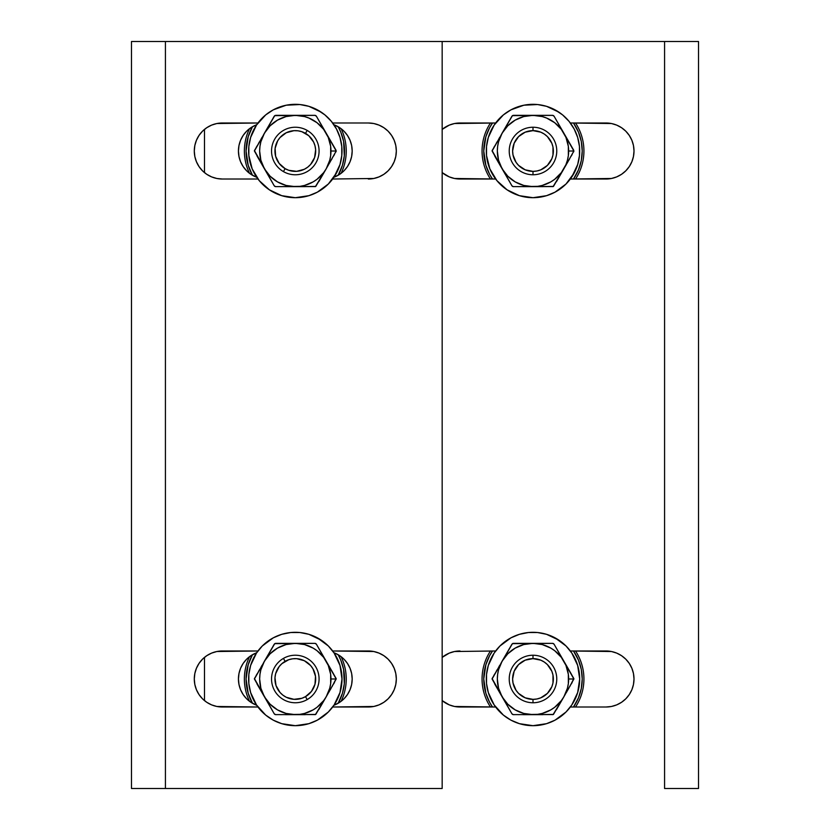 <?xml version="1.0" encoding="UTF-8"?>
<svg xmlns="http://www.w3.org/2000/svg" width="830" height="830" viewBox="0 0 830 830"><rect width="100%" height="100%" fill="white"/><g stroke="black" fill="none" stroke-linecap="round" stroke-linejoin="round"><path stroke-width="1.25" d="M605.993 650.979L611.461 651.519L570.345 650.979L605.993 650.979A28.013 28.013 0 0 1 634.006 678.992L633.466 684.46L631.879 689.72L629.285 694.554L625.799 698.808L621.556 702.284L616.711 704.878L611.461 706.475L605.993 707.004L570.345 707.004L605.993 707.004L611.461 706.475L616.711 704.878M333.909 177.267A28.013 28.013 0 0 0 352.179 151.008L351.65 145.541L350.053 140.28L347.459 135.446L343.983 131.192L339.729 127.716L333.909 124.739A28.013 28.013 0 0 1 352.179 151.008L351.65 156.465L350.053 161.726L347.459 166.571L343.983 170.814L339.729 174.3L333.909 177.267L339.729 174.3M625.799 131.192L629.285 135.446L625.799 131.192L621.556 127.716L616.711 125.123L611.461 123.525L570.345 122.996L605.993 122.996A28.013 28.013 0 0 1 634.006 151.008L633.466 156.465L631.879 161.726L629.285 166.571L625.799 170.814L621.556 174.3L616.711 176.883L611.461 178.481L605.993 179.021L570.345 179.021L611.461 178.481M333.909 652.733L334.895 653.117L333.909 652.733A28.013 28.013 0 0 1 352.179 678.992L351.65 684.46L350.053 689.72L347.459 694.554L343.983 698.808L339.729 702.284L333.909 705.261A28.013 28.013 0 0 0 352.179 678.992L351.65 673.535L350.053 668.275L347.459 663.429L343.983 659.186L347.459 663.429M698.518 788.5L664.571 788.5L698.518 788.5L698.518 41.5L698.518 788.5M664.571 41.5L698.518 41.5L664.571 41.5L664.571 788.5L664.571 41.5L442.162 41.5L664.571 41.5M204.481 129.397L204.481 172.609L204.481 129.397M204.481 657.391L204.481 700.603L204.481 657.391M442.162 788.5L131.482 788.5L131.482 41.5L165.429 41.5L131.482 41.5L131.482 788.5L165.429 788.5L165.429 41.5L165.429 788.5L442.162 788.5L442.162 41.5L165.429 41.5L442.162 41.5L442.162 788.5M495.645 707.004L454.529 706.475L449.269 704.878L442.162 700.603A28.013 28.013 0 0 0 459.986 707.004L495.645 707.004M459.986 650.979A28.013 28.013 0 0 0 442.162 657.391L449.269 653.117L454.529 651.519L495.645 650.979L454.529 651.519M621.556 655.7L616.711 653.117L611.461 651.519L616.711 653.117L621.556 655.7L625.799 659.186L629.285 663.429L631.879 668.275L633.466 673.535L634.006 678.992L633.466 684.46L631.879 689.72L629.285 694.554L625.799 698.808M250.888 174.3L256.709 177.267L250.888 174.3L246.645 170.814L243.159 166.571L240.565 161.726L238.978 156.465L238.438 151.008L238.978 145.541L240.565 140.28L243.159 135.446L246.645 131.192L250.888 127.716L255.733 125.123M459.986 179.021L495.645 179.021L454.529 178.481L449.269 176.883L442.162 172.609A28.013 28.013 0 0 0 459.986 179.021L454.529 178.481L449.269 176.883L444.424 174.3M459.986 122.996A28.013 28.013 0 0 0 442.162 129.397L449.269 125.123L454.529 123.525L495.645 122.996L459.986 122.996L454.529 123.525L449.269 125.123M631.879 140.28L629.285 135.446L631.879 140.28L633.466 145.541L634.006 151.008A28.013 28.013 0 0 1 605.993 179.021M256.709 705.261L250.888 702.284L246.645 698.808L243.159 694.554L240.565 689.72L238.978 684.46L238.438 678.992L238.978 673.535L240.565 668.275L243.159 663.429L246.645 659.186L250.888 655.7L256.709 652.733A28.013 28.013 0 0 0 256.709 705.261M339.729 655.7L334.895 653.117L339.729 655.7L343.983 659.186M444.424 655.7L449.269 653.117M246.645 170.814L243.159 166.571M238.438 151.008L238.978 145.541L240.565 140.28L243.159 135.446M633.466 145.541L634.006 151.008M633.466 156.465L631.879 161.726L629.285 166.571M621.556 174.3L616.711 176.883M250.888 702.284L246.645 698.808L243.159 694.554L240.565 689.72M238.978 684.46L238.438 678.992M238.978 673.535L240.565 668.275M250.888 655.7L255.733 653.117M256.709 177.267A28.013 28.013 0 0 1 256.709 124.739M634.006 678.992A28.013 28.013 0 0 1 605.993 707.004M211.588 176.883L206.743 174.3L211.588 176.883L216.848 178.481L222.305 179.021L257.964 179.021L222.305 179.021A28.013 28.013 0 0 1 194.293 151.008L194.832 145.541L196.43 140.28L199.013 135.446L202.499 131.192L206.743 127.716L211.588 125.123L216.848 123.525L222.305 122.996L257.964 122.996L216.848 123.525M199.013 694.554L196.43 689.72L199.013 694.554L202.499 698.808L206.743 702.284L211.588 704.878L216.848 706.475L257.964 707.004L222.305 707.004A28.013 28.013 0 0 1 194.293 678.992L194.832 673.535L196.43 668.275L199.013 663.429L202.499 659.186L206.743 655.7L211.588 653.117L216.848 651.519L222.305 650.979L257.964 650.979L216.848 651.519M368.313 179.021A28.013 28.013 0 0 0 396.325 151.008A28.013 28.013 0 0 0 368.313 122.996L332.664 122.996L368.313 122.996L373.78 123.525L379.03 125.123L383.875 127.716L388.118 131.192L391.604 135.446L394.188 140.28L395.786 145.541L396.325 151.008L395.786 156.465L394.188 161.726L391.604 166.571L388.118 170.814L383.875 174.3L379.03 176.883L373.78 178.481L332.664 179.021L373.78 178.481M206.743 174.3L202.499 170.814L199.013 166.571L196.43 161.726L194.832 156.465L194.293 151.008L194.832 145.541L196.43 140.28L199.013 135.446M383.875 655.7L379.03 653.117L373.78 651.519L368.313 650.979L332.664 650.979L373.78 651.519L379.03 653.117L383.875 655.7L388.118 659.186L391.604 663.429L394.188 668.275L395.786 673.535L396.325 678.992L395.786 684.46L394.188 689.72L391.604 694.554L388.118 698.808L383.875 702.284L379.03 704.878L373.78 706.475L332.664 707.004L368.313 707.004L373.78 706.475L379.03 704.878M196.43 689.72L194.832 684.46L194.293 678.992A28.013 28.013 0 0 1 222.305 650.979M391.604 135.446L394.188 140.28M395.786 145.541L396.325 151.008M383.875 174.3L379.03 176.883M202.499 170.814L199.013 166.571M388.118 659.186L391.604 663.429M396.325 678.992L395.786 684.46L394.188 689.72L391.604 694.554M194.832 684.46L194.293 678.992M206.743 655.7L211.588 653.117M368.313 650.979A28.013 28.013 0 0 1 396.325 678.992A28.013 28.013 0 0 1 368.313 707.004M194.293 151.008A28.013 28.013 0 0 1 222.305 122.996M341.089 173.335A50.931 50.931 0 0 0 341.089 128.671A50.931 50.931 0 0 1 341.089 173.335M340.798 132.167L338.142 126.72A49.229 49.229 0 0 1 338.142 175.286L342.427 165.294L344.305 155.833L343.599 141.401L340.798 132.167L342.427 136.711M252.476 175.286L248.201 165.294L246.074 151.008L248.201 136.711L252.476 126.72A49.229 49.229 0 0 0 252.476 175.286M248.201 165.294L249.82 169.849M249.529 173.335A50.931 50.931 0 0 1 249.529 128.671A50.931 50.931 0 0 0 249.529 173.335M334.127 176.946L339.989 164.558L341.773 155.584L341.773 146.422L339.989 137.448L336.482 128.992L331.398 121.388L324.924 114.914L317.319 109.83A46.688 46.688 0 0 0 295.314 104.321A46.688 46.688 0 0 1 342.002 151.008A46.688 46.688 0 0 1 295.314 197.696A46.688 46.688 0 0 0 317.33 192.176L328.327 184.021L336.482 173.013A46.688 46.688 0 0 0 336.482 128.982M321.22 189.842A46.688 46.688 0 0 0 334.148 176.915M334.148 125.091A46.688 46.688 0 0 0 321.22 112.164M321.252 112.185L308.864 106.323L299.889 104.539L286.205 105.213L273.298 109.83L265.693 114.914L256.491 125.06L250.629 137.448L248.844 146.422L248.844 155.584L252.175 168.874L259.219 180.618L269.377 189.821L281.754 195.683L295.314 197.696L308.864 195.683L317.319 192.176M308.864 195.683L313.18 194.137M339.989 137.448L338.443 133.132M281.754 106.323L277.448 107.869M269.397 112.164A46.688 46.688 0 0 0 256.47 125.091L254.136 128.992M250.629 164.558L252.175 168.874M269.377 189.821L273.298 192.176A46.688 46.688 0 0 0 295.314 197.696A46.688 46.688 0 0 1 248.626 151.008A46.688 46.688 0 0 1 295.314 104.321A46.688 46.688 0 0 0 273.298 109.83M254.136 128.982A46.688 46.688 0 0 0 254.136 173.024M256.47 176.915A46.688 46.688 0 0 0 269.397 189.842M307.193 130.424L305.492 133.36A20.377 20.377 0 0 1 312.952 161.186A20.377 20.377 0 0 1 285.126 168.646L283.424 171.592A23.769 23.769 0 0 0 315.898 162.888A23.769 23.769 0 0 0 307.193 130.424A23.769 23.769 0 0 1 315.898 162.888A23.769 23.769 0 0 1 283.424 171.592A23.769 23.769 0 0 1 274.73 139.118A23.769 23.769 0 0 1 307.193 130.424A23.769 23.769 0 0 0 274.73 139.118A23.769 23.769 0 0 0 283.424 171.592L285.126 168.646L288.757 170.295L296.642 171.333L304.32 169.279L307.712 167.162L310.627 164.433L314.601 157.555L315.639 149.67L314.985 145.727L313.584 141.992L308.739 135.684L301.861 131.711L297.97 130.808L293.976 130.673L286.298 132.727L279.99 137.573L277.666 140.82L275.114 148.342L275.633 156.279L279.15 163.406L285.126 168.646A20.377 20.377 0 0 1 277.666 140.82A20.377 20.377 0 0 1 305.492 133.36L307.193 130.424M329.375 163.303L336.212 151.008L335.984 151.849L335.984 150.157L326.19 133.174A35.649 35.649 0 0 1 330.963 151.008L336.212 151.008L330.963 151.008A35.649 35.649 0 0 1 326.19 168.832L336.212 151.008L316.386 116.2L315.161 115.37L274.74 115.65L254.447 150.624L274.232 185.806L275.456 186.636L315.421 186.584L326.19 168.832A35.649 35.649 0 0 1 295.314 186.657L315.763 186.428L328.67 164.516M332.021 158.717L331.139 160.242M334.49 154.453L333.577 156.03M280.55 186.657L299.962 186.356L304.537 185.443L313.138 181.884L317.019 179.29L323.596 172.702L326.19 168.832L329.749 160.232L330.662 155.656L330.662 146.35L328.244 137.365L323.596 129.304L317.019 122.716L308.957 118.068L304.537 116.563L295.314 115.349A35.649 35.649 0 0 1 326.19 133.174L316.386 116.2L314.912 115.349L275.705 115.349L295.314 115.349L286.08 116.563L277.479 120.132L270.103 125.797L264.438 133.174A35.649 35.649 0 0 1 295.314 115.349L300.294 115.349M274.855 115.578L275.705 115.349L274.232 116.2L254.405 151.008L264.438 168.832A35.649 35.649 0 0 1 264.438 133.174L260.869 141.774L259.966 146.35L259.655 151.008L260.869 160.232L264.438 168.832L274.232 185.806L275.705 186.657M305.253 186.657L295.314 186.657A35.649 35.649 0 0 1 264.438 168.832L270.103 176.209L277.479 181.884L286.08 185.443L295.314 186.657L285.437 186.657M326.19 168.832L318.803 181.625M326.19 133.174L333.577 145.966M322.995 127.644L323.69 128.847M320.349 123.068L321.231 124.593M317.921 118.866L318.793 120.381M305.253 115.349L314.912 115.349M264.075 133.796L271.825 120.381M261.243 138.714L261.938 137.51M258.597 143.289L259.479 141.764M256.138 147.553L257.041 145.976M264.438 168.832L257.051 156.04M267.623 174.362L266.928 173.148M270.269 178.938L269.387 177.413M272.738 183.202L271.825 181.635M317.029 122.726L313.138 120.132M295.314 115.349L290.656 115.661M273.599 179.28L277.479 181.884M254.405 151.008L254.634 150.157M315.763 186.428L314.912 186.657M274.855 186.428L274.232 185.806M315.763 115.578L316.386 116.2M575.532 179.021A50.931 50.931 0 0 0 575.532 122.996A50.931 50.931 0 0 1 575.532 179.021M578.479 132.167L573.478 122.996A49.229 49.229 0 0 1 573.478 179.021L578.479 169.849L581.28 160.605L582.224 151.008L581.28 141.401L578.479 132.167L580.108 136.711M492.501 179.021L489.576 174.217L485.882 165.294L483.755 151.008L485.882 136.711L489.576 127.799L492.501 122.996A49.229 49.229 0 0 0 492.501 179.021M485.882 165.294L487.501 169.849M490.457 179.021A50.931 50.931 0 0 1 490.457 122.996A50.931 50.931 0 0 0 490.457 179.021M571.808 176.946L577.67 164.558L579.454 155.584L579.454 146.422L577.67 137.448L574.163 128.992L569.079 121.388L562.605 114.914L555 109.83A46.688 46.688 0 0 0 532.995 104.321A46.688 46.688 0 0 1 579.682 151.008A46.688 46.688 0 0 1 532.995 197.696A46.688 46.688 0 0 0 555.011 192.176L566.008 184.021L574.163 173.013A46.688 46.688 0 0 0 574.163 128.982M558.901 189.842A46.688 46.688 0 0 0 571.828 176.915M571.828 125.091A46.688 46.688 0 0 0 558.901 112.164M558.932 112.185L546.545 106.323L537.57 104.539L523.886 105.213L510.979 109.83L503.374 114.914L494.172 125.06L488.31 137.448L486.525 146.422L486.525 155.584L489.856 168.874L496.9 180.618L507.057 189.821L519.435 195.683L532.995 197.696L546.545 195.683L555 192.176M546.545 195.683L550.861 194.137M577.67 137.448L576.124 133.132M519.435 106.323L515.129 107.869M507.078 112.164A46.688 46.688 0 0 0 494.151 125.091L491.817 128.992M488.31 164.558L489.856 168.874M507.057 189.821L510.979 192.176A46.688 46.688 0 0 0 532.995 197.696A46.688 46.688 0 0 1 486.307 151.008A46.688 46.688 0 0 1 532.995 104.321A46.688 46.688 0 0 0 510.979 109.83M491.827 128.982A46.688 46.688 0 0 0 491.827 173.024M494.151 176.915A46.688 46.688 0 0 0 507.078 189.842M567.066 163.303L573.893 151.008L573.665 151.849L573.665 150.157L563.871 133.174A35.649 35.649 0 0 1 568.643 151.008L573.893 151.008L568.643 151.008A35.649 35.649 0 0 1 563.871 168.832L573.893 151.008L554.067 116.2L552.842 115.37L512.421 115.65L492.128 150.624L511.923 185.806L513.137 186.636L553.102 186.584L563.871 168.832A35.649 35.649 0 0 1 532.995 186.657L553.444 186.428L566.361 164.516M569.702 158.717L568.82 160.242M572.171 154.453L571.258 156.03M518.231 186.657L537.643 186.356L542.218 185.443L550.819 181.884L554.699 179.29L561.277 172.702L565.936 164.651L567.429 160.232L568.342 155.656L568.342 146.35L565.936 137.365L561.277 129.304L554.699 122.716L546.638 118.068L542.218 116.563L532.995 115.349A35.649 35.649 0 0 1 563.871 133.174L554.067 116.2L552.593 115.349L513.386 115.349L532.995 115.349L523.761 116.563L515.171 120.132L507.784 125.797L502.119 133.174A35.649 35.649 0 0 1 532.995 115.349L537.975 115.349M512.535 115.578L513.386 115.349L511.923 116.2L492.086 151.008L502.119 168.832A35.649 35.649 0 0 1 502.119 133.174L498.55 141.774L497.647 146.35L497.336 151.008L498.55 160.232L502.119 168.832L511.923 185.806L513.386 186.657M542.934 186.657L532.995 186.657A35.649 35.649 0 0 1 502.119 168.832L507.784 176.209L515.171 181.884L523.761 185.443L532.995 186.657L523.128 186.657M563.871 168.832L556.484 181.625M563.871 133.174L571.258 145.966M560.675 127.644L561.371 128.847M558.03 123.068L558.912 124.593M555.602 118.866L556.474 120.381M542.934 115.349L552.593 115.349M501.756 133.796L509.506 120.381M498.923 138.714L499.619 137.51M496.278 143.289L497.16 141.764M493.819 147.553L494.721 145.976M502.119 168.832L494.732 156.04M505.314 174.362L504.609 173.148M507.96 178.938L507.068 177.413M510.419 183.202L509.506 181.635M554.71 122.726L550.819 120.132M511.28 179.28L515.171 181.884M492.086 151.008L492.315 150.157M553.444 186.428L552.593 186.657M512.535 186.428L511.923 185.806M553.444 115.578L554.067 116.2M532.995 174.767L532.995 171.374A20.377 20.377 0 0 1 512.618 151.008A20.377 20.377 0 0 1 532.995 130.632L532.995 127.239A23.769 23.769 0 0 0 509.226 151.008A23.769 23.769 0 0 0 532.995 174.767A23.769 23.769 0 0 1 509.226 151.008A23.769 23.769 0 0 1 532.995 127.239A23.769 23.769 0 0 1 556.764 151.008A23.769 23.769 0 0 1 532.995 174.767A23.769 23.769 0 0 0 556.764 151.008A23.769 23.769 0 0 0 532.995 127.239L532.995 130.632L525.193 132.178L518.584 136.597L514.175 143.206L512.618 151.008L513.013 154.982L516.053 162.317L518.584 165.409L525.193 169.828L532.995 171.374L536.968 170.98L540.787 169.828L547.395 165.409L551.815 158.8L552.977 154.982L552.977 147.024L551.815 143.206L547.395 136.597L544.314 134.066L540.787 132.178L532.995 130.632A20.377 20.377 0 0 1 553.361 151.008A20.377 20.377 0 0 1 532.995 171.374L532.995 174.767M532.995 702.761L532.995 699.368A20.377 20.377 0 0 1 512.618 678.992A20.377 20.377 0 0 1 532.995 658.626L532.995 655.233A23.769 23.769 0 0 0 509.226 678.992A23.769 23.769 0 0 0 532.995 702.761A23.769 23.769 0 0 1 509.226 678.992A23.769 23.769 0 0 1 532.995 655.233A23.769 23.769 0 0 1 556.764 678.992A23.769 23.769 0 0 1 532.995 702.761A23.769 23.769 0 0 0 556.764 678.992A23.769 23.769 0 0 0 532.995 655.233L532.995 658.626L525.193 660.172L518.584 664.591L514.175 671.2L512.618 678.992L513.013 682.976L516.053 690.311L518.584 693.403L525.193 697.823L532.995 699.368L536.968 698.974L540.787 697.823L547.395 693.403L551.815 686.794L552.977 682.976L552.977 675.018L551.815 671.2L547.395 664.591L544.314 662.06L540.787 660.172L532.995 658.626A20.377 20.377 0 0 1 553.361 678.992A20.377 20.377 0 0 1 532.995 699.368L532.995 702.761M567.066 691.286L566.371 692.5M569.702 686.711L573.841 678.556L563.871 661.168A35.649 35.649 0 0 1 568.643 678.992L573.893 678.992L568.643 678.992A35.649 35.649 0 0 1 563.871 696.827L573.893 678.992L554.067 644.194L552.842 643.364L512.421 643.644L492.128 678.618L511.923 713.8L513.137 714.63L553.102 714.568L563.871 696.827A35.649 35.649 0 0 1 532.995 714.651L553.444 714.423L568.82 688.246M572.171 682.447L571.258 684.024M518.231 714.651L537.643 714.34L542.218 713.437L550.819 709.868L554.699 707.285L561.277 700.696L563.871 696.827L567.429 688.226L568.342 683.65L568.342 674.344L565.936 665.349L561.277 657.298L554.699 650.71L550.819 648.116L542.218 644.557L532.995 643.343A35.649 35.649 0 0 1 563.871 661.168L554.067 644.194L552.593 643.343L513.386 643.343L532.995 643.343L523.761 644.557L515.171 648.116L507.784 653.791L502.119 661.168A35.649 35.649 0 0 1 532.995 643.343L537.975 643.343M512.535 643.572L513.386 643.343L511.923 644.194L492.086 679.002L502.119 696.827A35.649 35.649 0 0 1 502.119 661.168L498.55 669.769L497.647 674.344L497.336 678.992L498.55 688.226L502.119 696.827L511.923 713.8L513.386 714.651M542.934 714.651L532.995 714.651A35.649 35.649 0 0 1 502.119 696.827L507.784 704.203L515.171 709.868L523.761 713.437L532.995 714.651L523.128 714.651M563.871 696.827L556.484 709.619M563.871 661.168L571.258 673.96M560.675 655.638L561.371 656.841M558.03 651.062L558.912 652.588M555.602 646.861L556.474 648.365M542.934 643.343L552.593 643.343M501.756 661.79L509.506 648.375M498.923 666.698L499.619 665.494M496.278 671.283L497.16 669.758M493.819 675.547L494.721 673.97M502.119 696.827L494.732 684.034M505.314 702.356L504.609 701.143M507.96 706.932L507.068 705.407M510.419 711.196L509.506 709.619M554.71 650.72L550.819 648.116M511.28 707.274L515.171 709.868M492.086 679.002L492.315 678.152M553.444 714.423L552.593 714.651M512.535 714.423L511.923 713.8M553.444 643.572L554.067 644.194M558.932 640.179L546.545 634.317L537.57 632.533L528.42 632.533L519.435 634.317L510.979 637.824L499.982 645.979L494.172 653.054L488.31 665.442L486.525 674.417L486.525 683.578L488.31 692.552L494.172 704.94L503.374 715.087L510.979 720.17L519.435 723.677L532.995 725.679A46.688 46.688 0 0 0 555.011 720.17L566.008 712.005L571.808 704.94L577.67 692.552L579.682 678.992L577.67 665.442L571.808 653.054L566.008 645.979L555 637.824A46.688 46.688 0 0 0 532.995 632.304A46.688 46.688 0 0 1 579.682 678.992A46.688 46.688 0 0 1 532.995 725.679L546.545 723.677L555 720.17M558.901 717.836A46.688 46.688 0 0 0 571.828 704.909L574.163 701.008M574.163 701.018A46.688 46.688 0 0 0 574.163 656.976M571.828 653.086A46.688 46.688 0 0 0 558.901 640.158M546.545 723.677L550.861 722.131M577.67 665.442L576.124 661.126M519.435 634.317L515.129 635.863M494.172 653.054L491.817 656.987A46.688 46.688 0 0 0 491.827 701.018M488.31 692.552L489.856 696.868M507.057 717.815L510.979 720.17A46.688 46.688 0 0 0 532.995 725.679A46.688 46.688 0 0 1 486.307 678.992A46.688 46.688 0 0 1 532.995 632.304A46.688 46.688 0 0 0 510.979 637.824M507.078 640.158A46.688 46.688 0 0 0 494.151 653.086M494.151 704.909A46.688 46.688 0 0 0 507.078 717.836M575.532 707.004A50.931 50.931 0 0 0 575.532 650.979A50.931 50.931 0 0 1 575.532 707.004M578.479 660.151L573.478 650.979A49.229 49.229 0 0 1 573.478 707.004L578.479 697.833L581.28 688.599L582.224 678.992L581.28 669.395L578.479 660.151L580.108 664.706M492.501 707.004L489.576 702.201L485.882 693.289L483.755 678.992L485.882 664.706L489.576 655.783L492.501 650.979A49.229 49.229 0 0 0 492.501 707.004M485.882 693.289L487.501 697.833M490.457 707.004A50.931 50.931 0 0 1 490.457 650.979A50.931 50.931 0 0 0 490.457 707.004M283.424 658.408L285.126 661.354A20.377 20.377 0 0 1 312.952 668.814A20.377 20.377 0 0 1 305.492 696.64L307.193 699.576A23.769 23.769 0 0 0 315.898 667.113A23.769 23.769 0 0 0 283.424 658.408A23.769 23.769 0 0 1 315.898 667.113A23.769 23.769 0 0 1 307.193 699.576A23.769 23.769 0 0 1 274.73 690.882A23.769 23.769 0 0 1 283.424 658.408A23.769 23.769 0 0 0 274.73 690.882A23.769 23.769 0 0 0 307.193 699.576L305.492 696.64L311.468 691.4L314.985 684.273L315.504 676.336L312.952 668.814L310.627 665.567L304.32 660.722L296.642 658.667L292.648 658.802L288.757 659.705L281.878 663.678L279.15 666.594L275.633 673.721L274.979 677.664L276.017 685.549L279.99 692.428L282.906 695.156L286.298 697.273L293.976 699.327L301.861 698.289L305.492 696.64A20.377 20.377 0 0 1 277.666 689.18A20.377 20.377 0 0 1 285.126 661.354L283.424 658.408M341.089 701.329A50.931 50.931 0 0 0 341.089 656.665A50.931 50.931 0 0 1 341.089 701.329M340.798 660.151L338.142 654.714A49.229 49.229 0 0 1 338.142 703.28L342.427 693.289L344.305 683.827L343.599 669.395L340.798 660.151L342.427 664.706M252.476 703.28L248.201 693.289L246.074 678.992L248.201 664.706L252.476 654.714A49.229 49.229 0 0 0 252.476 703.28M248.201 693.289L249.82 697.833M249.529 701.329A50.931 50.931 0 0 1 249.529 656.665A50.931 50.931 0 0 0 249.529 701.329M321.252 640.179L308.864 634.317L299.889 632.533L290.739 632.533L281.754 634.317L273.298 637.824L262.301 645.979L256.491 653.054L250.629 665.442L248.844 674.417L248.844 683.578L250.629 692.552L256.491 704.94L265.693 715.087L273.298 720.17L281.754 723.677L295.314 725.679A46.688 46.688 0 0 0 317.33 720.17L328.327 712.005L334.127 704.94L339.989 692.552L342.002 678.992L339.989 665.442L334.127 653.054L328.327 645.979L317.319 637.824A46.688 46.688 0 0 0 295.314 632.304A46.688 46.688 0 0 1 342.002 678.992A46.688 46.688 0 0 1 295.314 725.679L308.864 723.677L317.319 720.17M321.22 717.836A46.688 46.688 0 0 0 334.148 704.909L336.482 701.008M339.989 665.442L338.443 661.126M256.491 653.054L254.136 656.987A46.688 46.688 0 0 0 254.136 701.018M250.629 692.552L252.175 696.868M336.482 701.018A46.688 46.688 0 0 0 336.482 656.976M334.148 653.086A46.688 46.688 0 0 0 321.22 640.158M308.864 723.677L313.18 722.131M281.754 634.317L277.448 635.863M269.377 717.815L273.298 720.17A46.688 46.688 0 0 0 295.314 725.679A46.688 46.688 0 0 1 248.626 678.992A46.688 46.688 0 0 1 295.314 632.304A46.688 46.688 0 0 0 273.298 637.824M269.397 640.158A46.688 46.688 0 0 0 256.47 653.086M256.47 704.909A46.688 46.688 0 0 0 269.397 717.836M329.375 691.286L328.68 692.5M332.021 686.711L336.16 678.556L326.19 661.168A35.649 35.649 0 0 1 330.963 678.992L336.212 678.992L330.963 678.992A35.649 35.649 0 0 1 326.19 696.827L336.212 678.992L316.386 644.194L315.161 643.364L274.74 643.644L254.447 678.618L274.232 713.8L275.456 714.63L315.421 714.568L326.19 696.827A35.649 35.649 0 0 1 295.314 714.651L315.763 714.423L331.139 688.246M334.49 682.447L333.577 684.024M280.55 714.651L299.962 714.34L304.537 713.437L313.138 709.868L317.019 707.285L323.596 700.696L326.19 696.827L329.749 688.226L330.662 683.65L330.662 674.344L328.244 665.349L323.596 657.298L317.019 650.71L313.138 648.116L304.537 644.557L295.314 643.343A35.649 35.649 0 0 1 326.19 661.168L316.386 644.194L314.912 643.343L275.705 643.343L295.314 643.343L286.08 644.557L277.479 648.116L270.103 653.791L264.438 661.168A35.649 35.649 0 0 1 295.314 643.343L300.294 643.343M274.855 643.572L275.705 643.343L274.232 644.194L254.405 679.002L264.438 696.827A35.649 35.649 0 0 1 264.438 661.168L260.869 669.769L259.966 674.344L259.655 678.992L260.869 688.226L264.438 696.827L274.232 713.8L275.705 714.651M305.253 714.651L295.314 714.651A35.649 35.649 0 0 1 264.438 696.827L270.103 704.203L277.479 709.868L286.08 713.437L295.314 714.651L285.437 714.651M326.19 696.827L318.803 709.619M326.19 661.168L333.577 673.96M322.995 655.638L323.69 656.841M320.349 651.062L321.231 652.588M317.921 646.861L318.793 648.365M305.253 643.343L314.912 643.343M264.075 661.79L271.825 648.375M261.243 666.698L261.938 665.494M258.597 671.283L259.479 669.758M256.138 675.547L257.041 673.97M264.438 696.827L257.051 684.034M267.623 702.356L266.928 701.143M270.269 706.932L269.387 705.407M272.738 711.196L271.825 709.619M317.029 650.72L313.138 648.116M295.314 643.343L290.656 643.644M273.599 707.274L277.479 709.868M254.405 679.002L254.634 678.152M315.763 714.423L314.912 714.651M274.855 714.423L274.232 713.8M315.763 643.572L316.386 644.194"/></g></svg>
